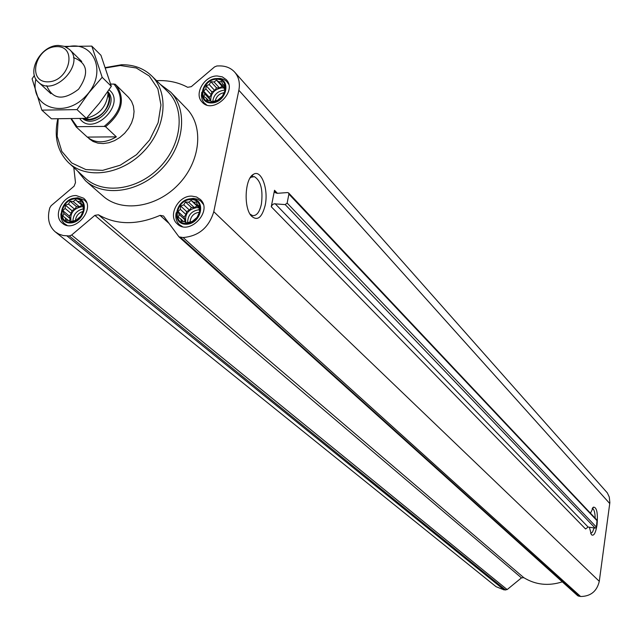 <?xml version="1.0" encoding="UTF-8"?>
<svg xmlns="http://www.w3.org/2000/svg" width="642" height="642" viewBox="0 0 642 642"><rect width="100%" height="100%" fill="white"/><g stroke="black" fill="none" stroke-linecap="round" stroke-linejoin="round"><path stroke-width="0.96" d="M249.995 178.083L251.102 177.216L254.384 176.662C260.812 180.667 263.148 189.831 261.398 204.156C259.545 212.261 256.575 216.065 252.483 215.568L250.035 214.115M577.672 595.64L580.625 596.506C590.704 596.354 596.924 591.282 599.283 581.307L609.86 502.606L609.282 497.044L607.34 492.896L234.779 72.233C230.887 67.948 225.719 65.845 219.291 65.909L216.9 65.966L214.54 66.92L191.308 86.654L187.665 87.304C178.396 82.312 168.019 80.106 156.544 80.667M73.79 167.506L75.491 182.585L74.103 186.188L51.143 205.689L49.763 207.904L49.193 210.351C47.323 219.46 49.346 226.626 55.26 231.858L58.984 234.169L63.269 235.542L69.304 235.951L71.631 235.044L94.864 215.359L98.459 214.789L523.816 577.68C535.572 584.862 548.404 586.258 562.312 581.853M523.816 577.68L521.464 577.872L507.148 589.573L504.114 589.91L496.081 586.7L55.26 231.858M83.219 205.328L83.356 210.817L80.715 216.298L76.021 220.278L70.532 221.691L68.83 220.487L65.725 220.174L65.291 217.903L62.9 216.121L63.927 213.489L62.788 210.648L65.099 208.417L65.42 205.207L68.485 204.052L70.09 201.243L73.188 201.556L75.555 199.814L77.955 201.58L80.362 201.307L81.51 204.14L83.219 205.328M75.499 198.876C89.479 198.803 84.102 222.509 70.13 222.252C56.167 222.188 61.64 198.667 75.499 198.876M224.66 85.37L224.355 88.596L224.965 90.739L222.397 96.18L217.638 100.208L211.988 101.749L210.119 100.666L206.949 100.385L206.363 98.234L203.891 96.501L204.814 93.941L203.61 91.14L205.873 88.941L206.178 85.731L209.252 84.575L210.897 81.719L214.059 81.999L216.531 80.17L219.01 81.895L221.562 81.502L222.774 84.303L224.66 85.37M216.482 79.223C231 78.765 226.136 102.142 211.627 102.271C197.134 102.584 202.094 79.391 216.482 79.223M199.405 206.138L199.092 209.452L199.686 211.772L197.046 217.397L192.207 221.482L186.453 222.935L184.583 221.699L181.357 221.37L180.787 219.042L178.275 217.221L179.23 214.508L178.019 211.595L180.338 209.308L180.651 206.01L183.797 204.83L185.466 201.941L188.684 202.262L191.188 200.473L193.699 202.294L196.291 202.005L197.511 204.918L199.405 206.138M191.139 199.518C205.865 199.437 200.81 223.777 186.084 223.512C171.382 223.44 176.542 199.293 191.139 199.518M288.603 192.937L288.892 194.093L287.151 203.065L285.208 204.589L274.046 203.803L272.385 204.75L271.261 206.74L585.552 528.984L588.112 527.042L595.166 528.117L596.45 527.146L597.036 520.172L288.603 192.937L287.56 192.56L277.167 193.33L275.105 192.592L274.511 190.273L271.261 206.74M217.173 75.965L222.284 76.855L226.281 79.656C237.973 91.549 212.823 114.79 202.086 102.038C193.699 94.013 204.357 75.636 217.173 75.965M76.262 195.577L83.58 198.193C96.573 208.321 74.472 234.242 62.306 223.119C52.275 215.784 62.932 194.823 76.262 195.577M191.854 196.123L196.492 196.974L200.288 199.397C213.329 210.841 189.39 236.224 177.224 223.849C167.434 215.808 178.251 195.385 191.854 196.123M186.493 108.482L186.798 108.795C204.14 126.578 200.497 161.712 178.324 184.583C156.383 207.687 121.482 212.743 103.057 196.083L85.811 181.012M98.459 214.789C116.499 225.093 137.043 225.278 160.099 215.351L163.541 215.993L178.99 236.866L183.122 237.54C198.731 236.152 208.947 227.541 213.778 211.691L238.856 90.265C240.204 83.091 238.848 77.08 234.779 72.233M590.471 513.207L593.457 507.132C596.819 507.212 598.015 513.151 597.036 524.947C595.64 533.205 593.754 536.455 591.378 534.682L589.38 527.234M265.162 205.36C261.952 217.782 257.346 221.321 251.335 215.977C243.454 207.599 244.883 178.548 253.373 174.375C261.19 168.878 268.765 189.189 265.162 205.36M105.625 67.956L120.295 65.5L136.281 67.988L149.305 76.037L157.876 88.837L160.949 104.991L158.125 122.702L149.658 139.932L136.513 154.674L120.206 165.227L102.648 170.371L85.851 169.568L71.727 162.972L61.817 151.408L57.154 136.216L58.181 119.099M110.681 83.99L115.255 84.238L128.585 97.383L131.562 101.356L133.416 106.131L134.058 111.491L133.44 117.157L131.594 122.871L128.609 128.328L124.636 133.271L119.861 137.452L114.533 140.654L108.915 142.725L103.282 143.567L97.913 143.142L93.074 141.473L88.997 138.656M105.481 67.57L121.482 64.754C133.504 64.577 143.487 68.213 151.44 75.668C169.504 92.713 166.118 128.304 143.599 151.52C121.338 174.985 85.972 179.784 68.253 162.386C57.427 151.255 53.92 136.818 57.732 119.083M151.761 75.981L167.482 91.381C185.57 108.45 182.32 143.96 159.922 167.056C137.773 190.393 102.487 195.064 84.728 177.633L69.167 163.228M160.275 84.327L170.628 92.031C188.138 109.975 184.318 145.582 161.784 168.838C139.475 192.327 104.108 197.559 85.514 180.755L77.61 171.045M191.292 198.795C206.901 198.707 201.548 224.523 185.931 224.235C170.347 224.154 175.82 198.563 191.292 198.795M189.029 198.996L193.218 198.394L197.6 199.197L200.745 201.074L203.257 204.268M182.384 226.57L179.375 224.62C176.293 221.57 175.218 217.614 176.165 212.735M216.627 78.533C232.019 78.043 226.875 102.832 211.483 102.969C196.123 103.298 201.379 78.709 216.627 78.533M216.523 78.533L220.631 78.484L223.922 79.48L226.634 81.374L228.704 84.311M206.596 104.911L203.691 102.431L202.158 99.719L201.403 95.714L201.789 92.263M75.66 198.177C90.482 198.089 84.784 223.231 69.962 222.959C55.172 222.886 60.974 197.953 75.66 198.177M74.079 198.282L77.754 197.784L84.672 200.256L86.518 202.382M67.049 225.342L63.991 223.344L62.17 220.936L61.086 218.007L60.862 213.858M191.188 200.473L197.094 206.082L194.285 207.551L191.404 207.535L189.422 210.103L186.621 211.571L185.987 214.556L184.005 217.132L184.896 219.733L184.487 221.691M193.699 202.294L199.285 207.591L197.094 206.082M188.684 202.262L194.285 207.551M185.466 201.941L191.404 207.535M183.797 204.83L189.422 210.103M180.651 206.01L186.621 211.571M180.338 209.308L185.987 214.556M178.019 211.595L184.005 217.132M179.23 214.508L184.896 219.733M180.787 219.042L183.58 221.61M197.511 204.918L199.365 206.676M199.261 207.96L196.789 207.575C188.106 209.372 184.479 214.372 185.899 222.573M190.072 221.715C190.818 216.153 193.94 212.992 199.437 212.237M187.608 222.533C187.841 215.134 191.661 210.865 199.06 209.725L199.164 209.725M216.531 80.17L222.172 86.373L219.412 87.858L216.571 87.906L214.629 90.418L211.876 91.894L211.266 94.759L209.324 97.271L210.022 100.658M219.01 81.895L224.339 87.761L222.172 86.373M214.059 81.999L219.412 87.858M210.897 81.719L216.571 87.906M209.252 84.575L214.629 90.418M206.178 85.731L211.876 91.894M205.873 88.941L211.266 94.759M203.61 91.14L209.324 97.271M204.814 93.941L210.223 99.735M206.363 98.234L208.53 100.545M222.774 84.303L224.588 86.301M224.411 88.139L221.875 87.81C214.187 89.286 210.48 93.692 210.745 101.043M75.555 199.814L81.991 205.28L79.287 206.716L76.559 206.692L74.608 209.204L71.912 210.632L71.246 213.537L69.296 216.049L70.082 218.585L69.529 220.984M83.163 206.122L81.991 205.28M77.955 201.58L83.171 206.018M73.188 201.556L79.287 206.716M70.09 201.243L76.559 206.692M68.485 204.052L74.608 209.204M65.42 205.207L71.912 210.632M65.099 208.417L71.246 213.537M62.788 210.648L69.296 216.049M63.927 213.489L70.082 218.585M65.291 217.903L68.381 220.455M81.51 204.14L83.203 205.584M83.099 206.868L81.662 206.732C73.276 208.554 69.729 213.481 71.037 221.522M215.359 100.553C216.587 96.196 219.412 93.596 223.833 92.761M212.735 101.492C213.658 94.952 217.429 91.188 224.05 90.193L224.828 90.209M75.459 220.358C76.093 215.8 78.613 212.839 83.019 211.459M72.915 220.824C73.397 214.452 76.751 210.48 82.978 208.907M594.107 527.957L592.51 532.106L590.6 533.317M592.157 508.641L592.534 508.657C594.147 509.395 595.038 512.573 595.182 518.206M252.057 175.402L252.467 175.507M113.811 83.925C125.054 97.761 121.828 111.925 104.132 126.402L77.056 126.699L71.735 119.195M77.056 126.699L76.117 126.859L71.246 119.203M116.178 85.105C125.671 99.061 122.14 112.936 105.585 126.715L104.132 126.402M105.585 126.715L116.346 136.842L87.296 137.091C95.449 143.463 105.127 143.375 116.346 136.842M76.31 127.036L87.296 137.091M108.883 95.024L108.305 95.04M56.448 46.625C77.939 45.734 69.545 81.526 48.03 81.839C26.595 82.393 35.206 47.035 56.448 46.625M58.486 45.446L64.593 46.384L69.505 49.474C85.811 64.007 53.422 97.761 38.287 82.016C26.049 71.864 40.903 45.092 58.486 45.446M107.864 91.541L108.008 93.957C106.46 106.781 99.293 114.87 86.51 118.224M91.806 46.12L100.954 55.308L111.323 86.309L99.558 102.993L86.381 118.353L51.44 118.802L41.842 110.135L77.008 109.613L88.893 92.769L102.174 77.305L91.806 46.12L64.657 46.409M34.387 75.363L32.1 78.854L41.842 110.135M86.381 118.353L77.008 109.613M111.323 86.309L102.174 77.305M46.697 85.691C52.74 99.622 63.365 100.802 78.565 89.23C89.39 73.493 87.697 62.948 73.485 57.587M35.904 79.03C29.203 107.166 64.048 119.613 85.779 96.107C108.217 73.26 94.085 39.09 66.303 47.131M275.121 203.699L588.112 527.042M285.208 204.589L595.166 528.117M287.151 203.065L596.45 527.146M288.892 194.093L597.293 520.991M274.511 190.273L277.416 193.314M66.985 235.919L504.114 589.91M69.304 235.951L505.655 590.046M71.631 235.044L507.148 589.573M94.864 215.359L521.464 577.872M160.099 215.351L169.006 223.408M180.683 237.508L579.036 596.37M183.122 237.54L580.625 596.506M213.778 211.691L599.283 581.307M238.856 90.265L609.756 503.553M109.028 89.808C126.98 103.418 93.058 137.3 79.969 118.842M107.96 92.504L109.292 98.619C107.663 110.416 100.995 117.366 89.294 119.46L84.88 118.481M107.952 92.432C115.616 104.574 96.34 125.246 83.556 118.593M107.88 91.71C119.773 103.755 95.859 129.451 82.802 118.65M254.384 176.662L252.394 176.662M251.552 176.662L250.942 176.662M178.99 236.866L577.888 595.872M170.628 92.031L186.798 108.795M250.709 215.158L251.335 215.977M251.102 177.216L253.373 174.375M179.375 224.62L181.092 226.177M201.195 201.484L202.784 203.008M204.196 103.017L205.625 104.534M227.091 81.847L228.408 83.308M64.553 223.841L66.102 225.109M84.672 200.256L86.124 201.5M592.646 507.902L593.457 507.132M38.287 82.016L50.887 93.668M69.505 49.474L81.759 61.488M107.96 92.536L109.292 98.619L108.008 93.957"/></g></svg>
